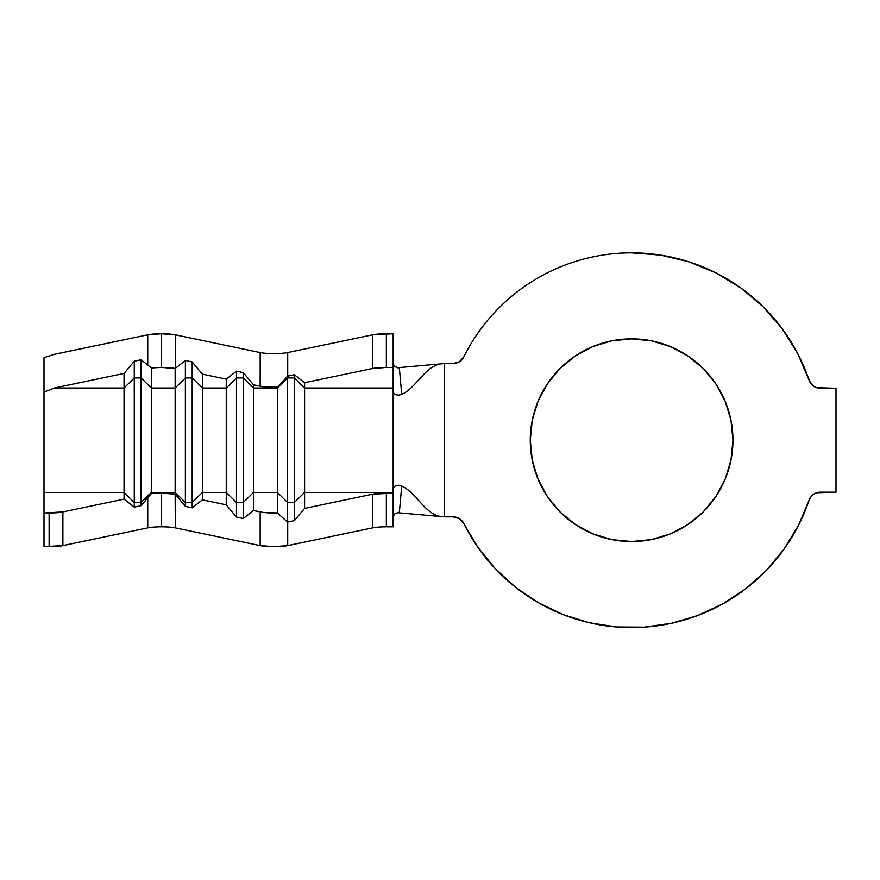<?xml version="1.0" encoding="UTF-8"?>
<svg xmlns="http://www.w3.org/2000/svg" width="880" height="880" viewBox="0 0 880 880"><rect width="100%" height="100%" fill="white"/><g stroke="black" fill="none" stroke-linecap="round" stroke-linejoin="round"><path stroke-width="1.32" d="M287.452 376.288L287.562 377.927L294.371 377.927L294.371 520.641L304.59 508.398L304.59 388.025L393.162 388.025L393.162 492.404L304.59 492.404L304.59 508.398L372.57 494.197L393.162 493.13L393.162 492.404L304.59 492.404L294.371 502.502L287.562 502.502L287.562 377.927L277.343 388.025L287.562 377.927L287.562 522.06A17.028 2.585 0 0 0 287.716 522.027L294.371 520.641L294.371 502.502L287.562 502.502L277.343 492.404L277.343 512.941L287.562 522.06L287.562 502.502L277.343 492.404L277.343 387.244A17.028 2.585 0 0 1 260.161 386.232L253.495 384.835L243.276 372.603L253.495 384.835L253.495 388.025L243.276 377.927L243.276 372.603L236.467 371.173L243.276 372.603L243.276 377.927L253.495 388.025L277.343 388.025L277.343 387.244L263.538 386.76L253.495 384.835L253.495 492.404L243.276 502.502L243.276 377.927L236.467 377.927L236.467 371.173L226.248 379.137L236.467 371.173L236.467 377.927L243.276 377.927L243.276 518.496L253.495 510.532L253.495 388.025L277.343 388.025L277.343 492.404L253.495 492.404L253.495 510.532L263.538 512.457L277.343 512.941L277.343 492.404L253.495 492.404L243.276 502.502L236.467 502.502L236.467 377.927L226.248 388.025L236.467 377.927L236.467 517.077L243.276 518.496L243.276 502.502L236.467 502.502L226.248 492.404L226.248 504.845L236.467 517.077L236.467 502.502L226.248 492.404L226.248 379.137L202.4 374.154L192.181 361.922L202.4 374.154L202.4 388.025L192.181 377.927L192.181 361.922L185.372 360.503L192.181 361.922L192.181 377.927L202.4 388.025L226.248 388.025L226.248 379.137L202.4 374.154L202.4 492.404L192.181 502.502L192.181 377.927L185.372 377.927L185.372 360.503L175.153 368.467L185.372 360.503L185.372 377.927L192.181 377.927L192.181 507.826L202.4 499.851L202.4 388.025L226.248 388.025L226.248 492.404L202.4 492.404L202.4 499.851L226.248 504.845L226.248 492.404L202.4 492.404L192.181 502.502L185.372 502.502L185.372 377.927L175.153 388.025L185.372 377.927L185.372 506.396L192.181 507.826L192.181 502.502L185.372 502.502L175.153 492.404L175.153 494.164L185.372 506.396L185.372 502.502L175.153 492.404L175.153 368.467A17.028 2.585 0 0 0 161.524 367.433L161.524 333.762L175.307 334.829A17.028 2.585 180 0 0 161.524 333.762L147.741 334.829L54.307 354.354L44 357.654L44 392.095L44 357.654L54.307 354.354L147.741 334.829L147.741 364.98L151.305 367.95A17.028 2.585 0 0 1 161.524 367.433L161.524 333.762A17.028 2.585 180 0 0 147.741 334.829L147.741 364.98L151.305 367.95L151.305 388.025L175.153 388.025L175.153 492.404L151.305 492.404L151.305 493.647L161.524 493.13A17.028 2.585 180 0 1 175.153 494.164L175.307 527.868A17.028 2.585 0 0 0 161.524 526.801L161.524 493.13L175.153 494.164L175.153 492.404L151.305 492.404L151.305 388.025L175.153 388.025L175.153 368.467L161.524 367.433L151.305 367.95L151.305 492.404L141.086 502.502L134.266 502.502L124.047 492.404L44 492.404L44 546.667L49.115 546.667L49.115 512.996L44 512.996L62.887 511.929L124.047 499.147L124.047 492.404L44 492.404L44 392.095L54.307 388.025L124.047 388.025L124.047 499.147L134.266 507.111L134.266 502.502L134.266 507.111L141.086 505.681L141.086 502.502L141.086 505.681L151.305 493.647L151.305 492.404L141.086 502.502L134.266 502.502L124.047 492.404L124.047 373.45L54.307 388.025L124.047 388.025L134.266 377.927L134.266 502.502L134.266 377.927L141.086 377.927L141.086 502.502L141.086 377.927L151.305 388.025L141.086 377.927L134.266 377.927L124.047 388.025L124.047 373.45L134.266 361.207L134.266 377.927L134.266 361.207L141.086 359.788L141.086 377.927L141.086 359.788L147.741 364.98L141.086 359.788L134.266 361.207L124.047 373.45L54.307 388.025L44 392.095L44 401.401M631.609 541.552A101.343 101.343 0 0 1 530.266 440.209A101.343 101.343 0 0 1 631.609 338.866L651.387 340.813L670.395 346.588L687.918 355.949L703.274 368.555L715.88 383.911L725.241 401.434L731.005 420.442L732.952 440.209L731.005 459.987L725.241 478.995L715.88 496.518L703.274 511.874L687.918 524.469L670.395 533.841L651.387 539.605L631.609 541.552L611.842 539.605L592.834 533.841L575.311 524.469L559.955 511.874L547.349 496.518L537.988 478.995L532.213 459.987L530.266 440.209L532.213 420.442L537.988 401.434L547.349 383.911L559.955 368.555L575.311 355.949L592.834 346.588L611.842 340.813L631.609 338.866A101.343 101.343 0 0 1 732.952 440.209A101.343 101.343 0 0 1 631.609 541.552M459.382 361.779L453.101 363.561A11.924 11.924 0 0 0 463.782 356.939A187.352 187.352 0 0 1 809.083 380.16L797.632 353.386L782.177 328.713L763.081 306.735L740.817 287.969L715.913 272.888L688.974 261.855L660.638 255.123L631.609 252.857C614.163 252.857 597.058 255.244 580.272 260.029C563.497 264.803 547.69 271.799 532.873 280.995C518.045 290.18 504.757 301.235 493.02 314.138C481.283 327.052 471.537 341.319 463.782 356.939L459.382 361.779L453.101 363.561L444.257 363.561L444.257 516.857L453.101 516.857L459.382 518.65L463.782 523.479L477.807 547.195L495.154 568.59L515.46 587.213L538.263 602.657L563.101 614.592L589.413 622.754L616.638 626.967L644.182 627.143L671.462 623.282L697.873 615.461L722.854 603.845L745.866 588.698L766.403 570.339L784.025 549.164L798.358 525.635L809.083 500.258A187.352 187.352 0 0 1 463.782 523.479A11.924 11.924 0 0 0 453.101 516.857L444.257 516.857L397.188 512.655L444.257 516.857C425.678 516.857 417.351 492.899 401.709 486.035L399.388 512.116L394.889 513.788L393.162 516.395L394.889 513.788L399.388 512.116L401.709 486.035C417.351 492.899 425.678 516.857 444.257 516.857L444.257 363.561L397.188 367.774L444.257 363.561C425.678 363.561 417.351 387.519 401.709 394.394L398.607 395.153L395.791 394.724L393.855 393.327L393.162 391.49L393.855 393.327L395.791 394.724L398.607 395.153M260.183 352.561L260.161 386.232L260.161 352.561L175.307 334.829L175.307 368.346L175.307 334.829L260.161 352.561A17.028 2.585 180 0 0 287.716 352.561L372.57 334.829L393.162 333.762L386.353 333.762L386.353 367.433L393.162 367.433L393.162 333.762L393.162 390.962M401.709 394.394L399.388 368.313L395.021 366.729L393.162 364.023L394.889 366.63L399.388 368.313L401.709 394.394C417.351 387.519 425.678 363.561 444.257 363.561L453.101 363.561M395.791 485.705L393.855 487.091L393.162 488.939L393.855 487.091L395.791 485.705L398.607 485.265L401.709 486.035M816.728 492.734L820.38 492.162A11.924 11.924 0 0 0 809.083 500.258L810.799 496.991L813.428 494.395L816.728 492.734L836 492.162L836 388.267L816.728 387.695L813.428 386.023L810.799 383.438L797.632 353.386L782.177 328.713L763.081 306.735M820.38 492.162L836 492.162L836 388.267L820.38 388.267A11.924 11.924 0 0 1 809.083 380.16M495.154 568.59L515.46 587.213M671.462 623.282L697.873 615.461L722.854 603.845M745.866 588.698L766.403 570.339M810.799 496.991L813.428 494.395M740.817 287.969L715.913 272.888L688.974 261.855M631.609 252.857C614.163 252.857 597.058 255.244 580.272 260.029M532.873 280.995C518.045 290.18 504.757 301.235 493.02 314.138M559.955 511.874L547.349 496.518L537.988 478.995M559.955 368.555L575.311 355.949L592.834 346.588M651.387 340.813L670.395 346.588M715.88 383.911L725.241 401.434M703.274 511.874L687.918 524.469L670.395 533.841L651.387 539.605M393.162 489.456L393.162 526.801L386.298 526.801M372.592 527.857L287.716 545.6L273.933 546.667L260.161 545.6L175.274 527.857M147.763 527.857L62.887 545.6L44 546.667L44 487.212M287.716 352.561L287.716 376.123L287.716 352.561L372.57 334.829L372.57 368.5A17.028 2.585 0 0 1 386.353 367.433L372.57 368.5L304.59 382.701L304.59 388.025L393.162 388.025L393.162 367.433L386.353 367.433L386.353 333.762A17.028 2.585 180 0 0 372.57 334.829L372.57 368.5L304.59 382.701L304.59 492.404L294.371 502.502L294.371 377.927L304.59 388.025L294.371 377.927L287.562 377.927L287.562 376.156A17.028 2.585 180 0 0 287.716 376.123L294.371 374.737L294.371 377.927L294.371 374.737L304.59 382.701L294.371 374.737L287.716 376.123A17.028 2.585 0 0 1 287.562 376.156L283.239 381.051M282.964 381.348L277.475 387.112M386.353 526.801L386.353 493.13L393.162 493.13L393.162 526.801L386.353 526.801A17.028 2.585 0 0 0 372.57 527.868L372.57 494.197A17.028 2.585 180 0 1 386.353 493.13L386.353 526.801M294.371 520.641L304.59 508.398L372.57 494.197L372.57 527.868L287.716 545.6L287.716 522.027L294.371 520.641M287.716 522.027A17.028 2.585 180 0 1 287.562 522.06L277.343 512.941A17.028 2.585 180 0 1 260.161 511.929L260.161 545.6A17.028 2.585 0 0 0 287.716 545.6L287.716 522.027M236.467 517.077L243.276 518.496L253.495 510.532L260.161 511.929L260.161 545.6L175.307 527.868L175.307 494.34L185.372 506.396L192.181 507.826L202.4 499.851L226.248 504.845L236.467 517.077M161.524 493.13L161.524 526.801A17.028 2.585 0 0 0 147.741 527.868L147.741 497.717L151.305 493.647A17.028 2.585 180 0 1 161.524 493.13M134.266 507.111L141.086 505.681L147.741 497.717L147.741 527.868L62.887 545.6L62.887 511.929L124.047 499.147L134.266 507.111M49.115 512.996L49.115 546.667A17.028 2.585 0 0 0 62.887 545.6L62.887 511.929A17.028 2.585 180 0 1 49.115 512.996"/></g></svg>
